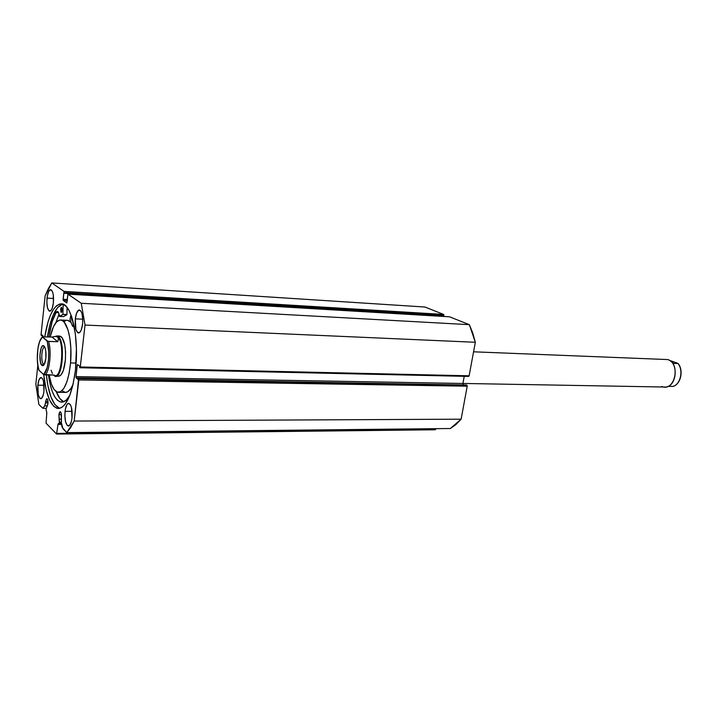 <?xml version="1.0" encoding="UTF-8"?>
<svg xmlns="http://www.w3.org/2000/svg" width="717" height="717" viewBox="0 0 717 717"><rect width="100%" height="100%" fill="white"/><g stroke="black" fill="none" stroke-linecap="round" stroke-linejoin="round"><path stroke-width="1.08" d="M80.017 367.713L468.622 376.416L469.133 375.798L80.286 366.97L79.928 367.749L79.748 366.297L77.579 364.532L77.221 365.312L78.592 365.338L77.221 365.312L75.957 376.595L462.913 383.47L464.231 376.317L462.913 383.47L463.254 384.509L462.913 383.47L75.957 376.595L76.163 377.886L464.204 384.957L76.163 377.886L78.234 379.669L78.377 378.459L466.525 384.993L78.377 378.459L466.525 384.993L467.215 386.194L78.825 379.956L467.233 385.871L466.866 385.154L78.601 378.657L74.183 421.049L461.121 419.185L467.215 386.194L461.121 419.185L450.357 428.515L66.78 432.602L450.357 428.515L455.922 424.563L461.121 419.185L74.183 421.049L66.78 432.602L62.944 428.739L61.321 422.474L61.223 413.261L60.345 411.746L59.583 412.212L58.911 414.65L61.438 414.65L58.911 414.65L59.323 419.176L61.214 419.167L59.323 419.176L59.421 422.232L61.312 422.223L59.421 422.232L59.135 423.371L58.247 423.729L61.393 423.711L58.247 423.729L57.978 424.419L61.465 424.401L57.978 424.419L56.58 434.054L435.129 429.77L435.73 429.241L435.129 429.77L56.58 434.054L46.031 423.147L46.793 413.153L46.049 409.308L46.811 412.875L46.031 423.147L56.58 434.054L58.023 424.168L59.35 422.976L58.911 414.65L60.21 411.728C61.196 412.203 61.599 413.996 61.411 417.115L61.375 423.523L62.065 427.135L66.78 432.602L70.589 427.726L74.183 421.049L78.825 379.956L78.601 378.657L78.234 379.669L75.966 377.393L77.221 365.312L77.66 364.568L79.748 366.297L79.605 367.516L80.214 367.346L85.027 325.052L81.245 303.273L67.891 294.14L66.789 302.941L63.132 300.029L64.037 291.398L51.785 282.946L48.308 288.691L45.126 295.861L41.075 334.364L41.254 335.529L41.568 334.57L43.531 336.721L41.568 334.57L41.452 335.69L42.993 335.753L41.254 335.529L41.075 334.364L45.126 295.861L51.785 282.946L424.984 307.028L443.59 314.431L424.984 307.028L51.785 282.946L64.037 291.398L64.243 292.608L443.913 315.408L443.751 314.557L64.037 291.398L443.59 314.431L443.913 315.408L443.814 315.964L443.913 315.408L64.243 292.608L64.163 293.298L443.814 315.964L63.795 293.038L63.123 299.267L67.497 299.518L63.123 299.267L63.32 300.477L67.371 300.701L63.32 300.477L66.851 302.968L67.954 294.122L449.398 316.797M45.574 401.547L46.811 398.679C47.734 399.136 48.102 400.857 47.931 403.85L46.112 408.932L47.931 403.85L47.958 401.511L47.582 399.575L46.686 398.697L45.574 401.547L47.958 401.556L45.574 401.547L45.512 402.927L45.574 401.547M47.994 402.936L45.512 402.927L44.651 405.876L45.512 402.927L47.994 402.936M44.768 336.766C48.281 315.821 53.802 304.842 61.33 303.847C71.539 303.13 79.381 337.949 75.464 370.008L73.035 384.518L69.415 396.358L64.951 404.478L61.716 407.507L58.427 408.511L56.795 408.251L53.667 406.261L49.473 399.826L46.157 389.851L43.692 374.543C46.031 395.775 50.943 407.104 58.436 408.511L58.436 408.511C66.457 407.175 72.13 394.341 75.464 370.008L76.414 348.865L75.339 333.629L71.718 316.86L69.155 310.757L66.233 306.509L63.078 304.232L59.816 303.981L56.571 305.729L53.479 309.35L50.629 314.691L48.138 321.512L44.768 336.766M62.684 304.098C55.711 306.553 50.611 317.479 47.394 336.865L49.688 325.518L53.291 314.817L57.674 307.45L62.513 304.133M75.312 318.85C76.065 313.248 77.427 310.282 79.39 309.968C82.043 311.205 83.1 315.946 82.572 324.174L81.245 329.981L79.892 332.321L77.66 332.679L75.877 329.282L75.312 318.85L76.602 313.096L78.682 310.129L80.86 310.972L81.989 313.598L82.778 319.639L82.572 324.174C81.801 329.757 80.447 332.706 78.511 333.011C75.85 331.756 74.783 327.042 75.312 318.85L82.76 319.199L75.312 318.85M47.026 298.102C47.716 292.751 48.935 289.919 50.683 289.614C52.977 290.761 53.874 295.144 53.39 302.771L52.224 308.256L51.024 310.506L49.07 310.936L47.501 307.844L46.847 302.278L47.304 296.103L48.738 291.344L50.665 289.614L52.449 291.532L53.246 294.57L53.39 302.771C52.7 308.104 51.49 310.918 49.76 311.205C47.456 310.058 46.542 305.693 47.026 298.102L53.578 298.469L47.026 298.102M65.041 411.343C65.704 406.324 66.905 403.653 68.662 403.33C71.395 404.621 72.516 409.532 72.005 418.047L71.27 421.954L69.432 425.566L67.29 425.486L65.57 421.775L64.844 415.708L65.337 409.308L66.896 404.684L68.285 403.393L70.374 404.666L71.458 407.48L72.005 418.047C71.341 423.048 70.141 425.701 68.411 426.015C65.659 424.706 64.539 419.821 65.041 411.343L72.085 411.343L65.041 411.343M37.84 385.19C38.449 380.351 39.534 377.787 41.111 377.492C43.477 378.675 44.427 383.21 43.97 391.079L43.307 394.78L41.685 398.258L39.802 398.302L38.297 394.924L37.84 385.19L38.942 380.037L40.708 377.563L42.545 378.639L43.495 381.22L43.97 391.079C43.352 395.892 42.267 398.446 40.708 398.742C38.333 397.541 37.383 393.024 37.84 385.19L44.078 385.271L37.84 385.19M435.73 429.241L435.828 428.676L435.73 429.241L56.993 433.409L435.73 429.241M79.937 367.749L468.622 376.416L469.133 375.798L80.286 366.97L85.027 325.052L475.326 342.278L469.133 375.798L475.326 342.278L472.763 333.038L469.357 324.676L449.586 316.815L469.357 324.676L81.245 303.273L68.016 294.149L449.487 316.789L67.954 294.122M443.133 316.412L443.223 315.928L443.133 316.412M37.831 365.24L35.85 384.106L38.888 404.531L42.93 408.296L44.651 405.876L47.465 405.885L44.651 405.876L42.957 408.296L38.888 404.531L35.85 384.106L37.831 365.24M59.502 408.26L54.868 404.567L50.916 396.877L47.94 385.916L46.363 374.937C48.505 394.377 52.986 405.508 59.789 408.34M59.135 423.371L61.366 423.353L59.135 423.371M85.027 325.052L475.326 342.278L469.357 324.676L81.245 303.273L85.027 325.052M72.014 386.606L72.283 387.592M59.789 336.067C64.118 337.958 65.982 345.899 65.399 359.889L65.57 351.93L64.736 344.653L61.976 337.402L59.538 336.076M60.488 319.988C56.195 320.302 52.744 325.966 50.145 336.972L53.443 326.773L56.526 321.951L59.878 320.006L62.128 320.436L64.279 322.247L67.954 329.793L69.872 338.307L70.858 348.462L70.553 362.945C68.491 381.363 64.467 391.159 58.489 392.351C54.241 391.814 51.122 386.033 49.123 374.991L51.355 383.953L54.062 389.43L57.243 392.127L60.631 391.742L63.938 388.255L66.869 381.892L69.146 373.207L70.553 362.945L76.083 363.08L70.553 362.945C72.587 341.471 67.273 319.594 60.488 319.988L68.007 320.374L71.216 322.444L67.479 320.311M58.489 392.351L65.489 392.414C68.24 392.36 70.768 389.663 73.089 384.303L71.01 388.336L67.658 391.814L65.364 392.414L62.038 390.729M74.631 328.834L73.627 326.369L74.631 328.834M65.722 320.642L64.593 321.288M58.695 376.255L61.187 374.731L63.392 370.339L65.399 359.889C64.27 370.124 62.029 375.583 58.677 376.255L55.666 376.201L54.008 375.466C61.635 383.577 66.224 341.928 58.22 336.542L55.334 336.416L56.777 335.95L61.241 336.658L58.22 336.542C65.229 340.987 62.845 377.509 55.666 376.201M462.922 383.443L664.614 387.028C676.489 388.022 679.438 362.901 667.796 359.567C681.087 363.573 674.679 392.199 661.854 386.481M667.796 359.567L473.57 351.805M43.486 364.057L44.445 364.075L43.486 364.057C40.618 361.942 41.649 346.625 44.624 347.145L44.786 347.162C41.738 346.033 40.528 361.861 43.486 364.057L41.918 365.383L43.486 364.057M43.97 345.997L45.288 348.516C46.399 353.382 46.264 358.213 44.884 363.008C43.979 365.446 42.984 366.235 41.918 365.383L43.11 365.652L44.275 364.406L45.87 358.276L45.745 350.622L45.01 347.691L43.378 345.693L42.186 346.248L41.102 348.229L39.91 355.094L40.484 362.318L41.918 365.383C38.171 362.506 40.286 342.385 43.97 345.997L44.355 346.428L43.97 345.997M54.474 375.681L54.16 375.081L43.558 374.462L39.068 370.357L38.037 366.423L37.284 359.011L37.911 348.444L39.498 341.875L42.348 336.9L52.018 337.035L57.772 341.74L47.914 341.31L42.348 336.9L52.018 337.035L55.729 336.416L57.665 337.017L58.453 338.827L57.772 341.74L48.577 341.417C51.812 351.303 49.572 372.006 45.01 374.91L54.16 375.081L55.164 375.69C62.164 376.963 64.485 341.355 57.665 337.017L56.06 336.434L57.665 337.017L58.22 336.542L57.665 337.017C64.889 341.704 61.707 379.508 54.465 375.556M52.413 373.512L51.041 370.205M54.465 375.681L53.667 375.072L54.465 375.681M52.018 337.035L55.469 336.407L57.665 337.017L58.453 338.827L57.772 341.74L52.018 337.035M39.068 370.357L39.068 370.357C35.447 361.162 37.741 339.114 42.563 337.214L46.883 340.817L47.465 342.645L48.756 352.316L48.442 360.543L47.098 367.83L44.158 373.718L43.325 374.283L39.068 370.357M43.325 374.283L45.01 374.91C49.572 372.006 51.812 351.303 48.577 341.417L46.883 340.817C50.701 349.95 48.218 372.948 43.325 374.283M37.625 363.698L38.861 370.008M672.913 386.418C680.532 384.491 683.704 370.42 678.004 363.537L673.666 363.385L670.655 361.225L673.666 363.385L678.004 363.537C683.704 370.42 680.532 384.491 672.913 386.418L668.576 386.338L672.913 386.418M667.572 386.517L668.576 386.338L667.572 386.517M677.332 363.143L669.929 360.508L677.332 363.143M669.418 360.337L669.929 360.508L669.418 360.337M678.112 363.51C683.901 370.366 680.783 384.437 672.976 386.418L673.021 386.382M59.52 316.412L63.481 316.6L66.851 314.754L62.935 314.404L66.923 314.602L62.935 314.404L63.132 304.259L62.935 314.351L66.923 314.539L62.935 314.404L66.923 314.602L67.057 307.476L66.896 314.709L63.463 316.609L59.493 316.421L58.48 312.522L57.477 311.465L56.392 311.814L52.189 321.503L48.819 336.918C50.342 326.611 52.691 318.473 55.863 312.504L57.243 311.42C58.319 311.617 59.054 313.239 59.448 316.305L62.872 314.557L59.502 316.421L63.463 316.609M60.604 309.341L61.465 307.396L62.119 310.452L62.003 308.176L61.312 307.432L60.676 308.875L60.954 312.173L61.563 312.227L62.119 310.452L61.259 312.388L60.604 309.341L62.164 309.421L60.604 309.341M71.503 317.362L71.736 320.024L72.184 320.508L72.695 320.06L72.202 320.508L71.503 317.362M59.063 314.127L55.738 322.883L59.063 314.127M69.836 395.291C67.237 399.835 64.521 402.112 61.689 402.138C55.343 401.161 50.934 392.109 48.46 374.973L50.307 385.011L52.269 391.482L54.635 396.582L57.324 400.122L60.246 401.923L63.293 401.887L66.34 399.978L69.836 395.291M56.24 391.625C58.346 397.119 60.828 400.498 63.688 401.744L59.905 398.589L56.24 391.625M69.97 319.576L70.983 314.826L69.961 319.737L72.578 326.262L69.97 319.576M72.623 326.325L74.174 326.343L72.668 326.28L73.815 324.622L72.578 326.262L74.183 326.387M58.543 312.639L55.863 312.504L58.543 312.639M42.957 408.296L46.3 408.305M56.777 335.95L59.816 336.067M56.249 336.434L55.747 336.416M42.348 336.918C40.403 338.809 38.987 342.287 38.091 347.36"/></g></svg>
